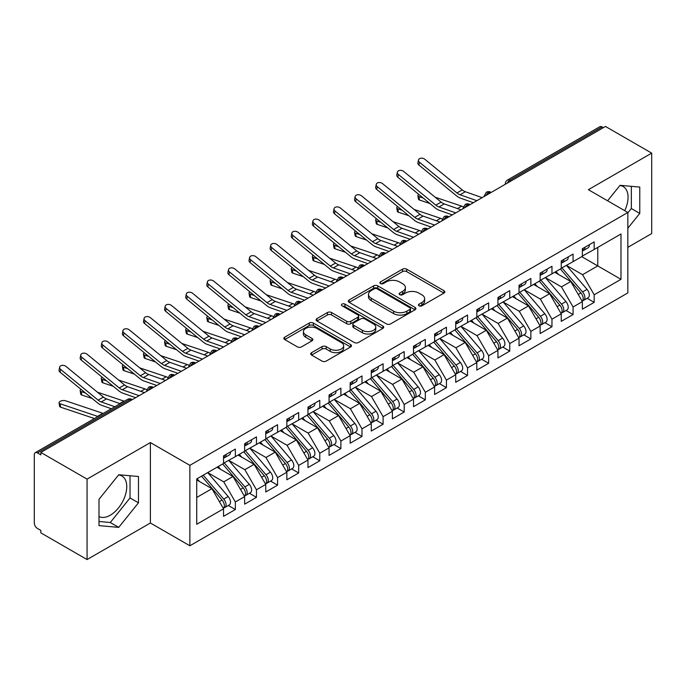 <?xml version="1.0" encoding="UTF-8"?>
<svg xmlns="http://www.w3.org/2000/svg" width="686" height="686" viewBox="0 0 686 686"><rect width="100%" height="100%" fill="white"/><g stroke="black" fill="none" stroke-linecap="round" stroke-linejoin="round"><path stroke-width="1.03" d="M419.043 305.802A2.049 1.183 0 0 0 421.95 305.802L443.962 293.094A2.933 1.689 0 0 0 444.82 291.902A2.933 1.689 0 0 0 443.962 290.701L406.669 269.169A2.933 1.689 0 0 0 402.528 269.169L380.507 281.886A2.049 1.183 0 0 0 379.907 282.718A2.049 1.183 0 0 0 380.507 283.558A2.049 1.183 0 0 0 383.414 283.558L386.261 281.912A9.372 5.411 0 0 1 399.518 281.912L402.631 283.704A9.372 5.411 0 0 1 405.375 287.537A9.372 5.411 0 0 1 402.631 291.361L399.775 293.008A2.049 1.183 0 0 0 399.175 293.84A2.049 1.183 0 0 0 399.775 294.68A2.049 1.183 0 0 0 402.682 294.68L405.529 293.033A9.372 5.411 0 0 1 418.786 293.033L421.899 294.834A9.372 5.411 0 0 1 424.643 298.659A9.372 5.411 0 0 1 421.899 302.483L419.043 304.13A2.049 1.183 0 0 0 418.443 304.97A2.049 1.183 0 0 0 419.043 305.802L419.043 304.13M98.998 516.541A23.281 13.446 120 0 0 110.292 515.195A23.281 13.446 120 0 0 125.495 494.675A23.281 13.446 120 0 0 121.928 476.015A23.281 13.446 120 0 0 118.549 474.969M619.861 185.546A23.281 13.446 -60 0 1 623.24 186.592A23.281 13.446 -60 0 1 624.714 210.671M311.573 352.664A2.933 1.689 0 0 0 310.715 353.865A2.933 1.689 0 0 0 311.573 355.056L322.034 361.102A2.933 1.689 0 0 0 326.176 361.102L350.623 346.987A2.933 1.689 0 0 0 351.481 345.787A2.933 1.689 0 0 0 350.623 344.595L313.33 323.063A2.933 1.689 0 0 0 309.189 323.063L284.741 337.178A2.933 1.689 0 0 0 283.884 338.37A2.933 1.689 0 0 0 284.741 339.57L297.381 346.867A2.933 1.689 0 0 0 301.523 346.867L311.984 340.822A2.933 1.689 0 0 0 312.842 339.63A2.933 1.689 0 0 0 311.984 338.43L305.716 334.811A7.838 4.528 0 0 1 303.418 331.612A7.838 4.528 0 0 1 308.263 327.436A7.838 4.528 0 0 1 316.803 328.414L341.354 342.588A7.838 4.528 0 0 1 343.652 345.787A7.838 4.528 0 0 1 338.807 349.971A7.838 4.528 0 0 1 330.266 348.985L326.176 346.627A2.933 1.689 0 0 0 322.034 346.627L311.573 352.664L311.573 355.056M627.844 247.337L651.7 233.566L651.7 153.132L605.472 126.447L40.843 452.434L40.843 454.869L37.464 452.923A4.476 2.581 -120 0 0 35.226 452.7A4.476 2.581 -120 0 0 34.3 454.749L34.3 522.998A4.476 2.581 -120 0 0 37.464 528.477L40.843 530.424L40.843 532.868L87.071 559.553L150.388 522.998L189.868 545.782L189.868 465.348L150.388 442.564L87.071 479.12L40.843 452.434M651.7 153.132L588.374 189.696L627.844 212.48L189.868 465.348M386.467 323.895A2.933 1.689 0 0 0 390.608 323.895L415.056 309.78A2.933 1.689 0 0 0 415.913 308.589A2.933 1.689 0 0 0 415.056 307.388L377.763 285.856A2.933 1.689 0 0 0 373.621 285.856L349.174 299.971A2.933 1.689 0 0 0 348.317 301.171A2.933 1.689 0 0 0 349.174 302.363L386.467 323.895M342.846 306.248A2.049 1.183 0 0 1 344.929 306.539L344.929 304.104L382.839 325.987A2.933 1.689 0 0 1 383.697 327.188A2.933 1.689 0 0 1 382.839 328.38L358.392 342.494A2.933 1.689 0 0 1 354.25 342.494L316.958 320.971L316.958 318.578A2.933 1.689 0 0 0 316.1 319.77A2.933 1.689 0 0 0 316.958 320.971M316.958 318.578L327.419 312.533A2.933 1.689 0 0 1 331.561 312.533L346.687 321.262A2.933 1.689 0 0 0 350.829 321.262L357.775 317.258A2.933 1.689 0 0 0 358.632 316.066A2.933 1.689 0 0 0 357.775 314.865L342.022 305.776A2.049 1.183 0 0 1 341.422 304.936A2.049 1.183 0 0 1 342.691 303.847A2.049 1.183 0 0 1 344.929 304.104M189.868 545.782L627.844 292.913L627.844 212.48M581.728 256.658L620.984 279.322L620.984 233.995L594.179 249.472L594.179 241.909L582.363 248.735L582.363 256.29L573.076 261.658L573.076 254.103L561.251 260.92L561.251 268.483L551.964 273.843L551.964 266.288L540.148 273.114L540.148 280.668L530.861 286.028L530.861 278.473L519.036 285.299L519.036 292.853L509.749 298.213L509.749 290.658L497.933 297.484L497.933 305.038L488.646 310.398L488.646 302.843L476.821 309.669L476.821 317.224L467.535 322.591L467.535 315.028L455.718 321.854L455.718 329.409L446.432 334.777L446.432 327.222L434.607 334.039L434.607 341.602L425.32 346.962L425.32 339.407L413.504 346.233L413.504 353.787L404.208 359.147L404.208 351.592L392.392 358.418L392.392 365.972L383.105 371.332L383.105 363.777L371.28 370.603L371.28 378.158L361.994 383.517L361.994 375.962L350.177 382.788L350.177 390.343L340.891 395.702L340.891 388.147L329.066 394.973L329.066 402.528L319.779 407.896L319.779 400.332L307.963 407.158L307.963 414.713L298.676 420.081L298.676 412.526L286.851 419.343L286.851 426.906L277.564 432.266L277.564 424.711L265.748 431.537L265.748 439.091L256.461 444.451L256.461 436.896L244.636 443.722L244.636 451.277L235.349 456.636L235.349 449.081L223.533 455.907L223.533 463.462L196.728 478.939L196.728 524.275L223.533 508.798L211.923 488.689L196.728 479.917M620.984 279.322L594.179 294.8L582.568 274.692L566.533 265.431M587.165 298.307L594.179 302.355L594.179 294.8M594.179 302.355L582.363 309.18L582.363 301.626L573.076 306.994L561.465 286.885L545.421 277.616L565.916 301.557L561.482 304.112A5.968 3.447 60 0 1 563.789 309.789A5.968 3.447 60 0 1 562.546 312.516A5.968 3.447 60 0 1 561.585 312.799M566.061 310.492L573.076 314.548L573.076 306.994M573.076 314.548L561.251 321.365L561.251 313.811L551.964 319.179L540.354 299.07L524.318 289.809M544.95 322.677L551.964 326.733L551.964 319.179M551.964 326.733L540.148 333.559L540.148 326.004L530.861 331.364L519.251 311.255L503.207 301.994M523.847 334.871L530.861 338.918L530.861 331.364M530.861 338.918L519.036 345.744L519.036 338.189L509.749 343.549L498.139 323.44L482.104 314.179L502.589 338.112L498.156 340.676A5.968 3.447 60 0 1 500.463 346.344A5.968 3.447 60 0 1 499.228 349.08A5.968 3.447 60 0 1 498.259 349.354M502.735 347.056L509.749 351.103L509.749 343.549M509.749 351.103L497.933 357.929L497.933 350.375L488.646 355.734L477.036 335.625L460.992 326.365M481.623 359.241L488.646 363.288L488.646 355.734M488.646 363.288L476.821 370.114L476.821 362.56L467.535 367.919L455.924 347.811L439.88 338.55M460.52 371.426L467.535 375.474L467.535 367.919M467.535 375.474L455.718 382.299L455.718 374.745L446.432 380.104L434.821 360.004L418.777 350.735M439.409 383.611L446.432 387.667L446.432 380.104M446.432 387.667L434.607 394.484L434.607 386.93L425.32 392.298L413.709 372.189L397.666 362.928M418.306 395.796L425.32 399.852L425.32 392.298M425.32 399.852L413.504 406.678L413.504 399.115L404.208 404.483L392.606 384.374L376.563 375.113M397.194 407.99L404.208 412.037L404.208 404.483M404.208 412.037L392.392 418.863L392.392 411.308L383.105 416.668L371.495 396.559L355.451 387.298M376.091 420.175L383.105 424.222L383.105 416.668M383.105 424.222L371.28 431.048L371.28 423.494L361.994 428.853L350.392 408.745L334.348 399.484M354.979 432.36L361.994 436.407L361.994 428.853M361.994 436.407L350.177 443.233L350.177 435.679L340.891 441.038L329.28 420.93L313.236 411.669M333.876 444.545L340.891 448.593L340.891 441.038M340.891 448.593L329.066 455.418L329.066 447.864L319.779 453.223L308.168 433.115L292.133 423.854M312.765 456.73L319.779 460.786L319.779 453.223M319.779 460.786L307.963 467.603L307.963 460.049L298.676 465.417L287.065 445.308L271.021 436.047L291.516 459.98L287.082 462.536A5.968 3.447 60 0 1 289.389 468.212A5.968 3.447 60 0 1 288.146 470.948A5.968 3.447 60 0 1 287.185 471.222M291.661 468.915L298.676 472.971L298.676 465.417M298.676 472.971L286.851 479.797L286.851 472.234L277.564 477.602L265.954 457.493L249.918 448.232M270.55 481.1L277.564 485.156L277.564 477.602M277.564 485.156L265.748 491.982L265.748 484.427L256.461 489.787L244.851 469.678L228.807 460.417M249.447 493.294L256.461 497.341L256.461 489.787M256.461 497.341L244.636 504.167L244.636 496.613L235.349 501.972L223.739 481.864L207.695 472.603L228.189 496.535L223.756 499.099A5.968 3.447 60 0 1 226.063 504.767A5.968 3.447 60 0 1 224.828 507.503A5.968 3.447 60 0 1 223.859 507.777M228.335 505.479L235.349 509.527L235.349 501.972M235.349 509.527L223.533 516.352L223.533 508.798M223.533 463.222L235.349 456.636M196.728 497.461L211.923 488.689M244.636 451.036L256.461 444.451M223.739 481.864L233.026 476.504L216.99 467.243M244.636 496.613L233.026 476.504M265.748 438.843L277.564 432.266M244.851 469.678L254.137 464.319L238.093 455.058M265.748 484.427L254.137 464.319M286.851 426.658L298.676 420.081M265.954 457.493L275.24 452.125L259.205 442.864M286.851 472.234L275.24 452.125M307.963 414.473L319.779 407.896M287.065 445.308L296.352 439.94L280.308 430.679M307.963 460.049L296.352 439.94M329.066 402.288L340.891 395.702M308.168 433.115L317.464 427.755L301.42 418.494M329.066 447.864L317.464 427.755M350.177 390.102L361.994 383.517M329.28 420.93L338.567 415.57L322.523 406.309M350.177 435.679L338.567 415.57M371.28 377.917L383.105 371.332M350.392 408.745L359.678 403.385L343.635 394.124M371.28 423.494L359.678 403.385M392.392 365.724L404.208 359.147M371.495 396.559L380.781 391.2L364.738 381.939M392.392 411.308L380.781 391.2M413.504 353.539L425.32 346.962M392.606 384.374L401.893 379.015L385.849 369.745M413.504 399.115L401.893 379.015M434.607 341.354L446.432 334.777M413.709 372.189L422.996 366.821L406.952 357.56M434.607 386.93L422.996 366.821M455.718 329.169L467.535 322.591M434.821 360.004L444.108 354.636L428.064 345.375M455.718 374.745L444.108 354.636M476.821 316.983L488.646 310.398M455.924 347.811L465.211 342.451L449.167 333.19M476.821 362.56L465.211 342.451M497.933 304.798L509.749 298.213M477.036 335.625L486.323 330.266L470.279 321.005M497.933 350.375L486.323 330.266M519.036 292.613L530.861 286.028M498.139 323.44L507.426 318.081L491.39 308.82M519.036 338.189L507.426 318.081M540.148 280.42L551.964 273.843M519.251 311.255L528.537 305.896L512.493 296.626M540.148 326.004L528.537 305.896M561.251 268.235L573.076 261.658M540.354 299.07L549.64 293.702L533.605 284.441M561.251 313.811L549.64 293.702M603.363 127.665L602.094 126.936L509.801 180.221L511.07 180.95M507.271 183.145A4.476 2.581 120 0 1 509.801 180.221A4.476 2.581 60 0 0 507.563 179.998L599.856 126.713A4.476 2.581 60 0 1 602.094 126.936M582.363 256.05L594.179 249.472M582.568 274.692L597.772 265.919L597.772 247.397L620.984 233.995M561.465 286.885L570.752 281.517L554.708 272.256M582.363 301.626L570.752 281.517M87.071 479.12L87.071 559.553M627.844 228.232L639.772 213.397L639.772 187.081L620.041 185.314L607.599 200.792M150.388 522.998L150.388 442.564M138.469 502.821L138.469 476.504L118.729 474.746L98.998 499.297L98.998 525.613L118.729 527.371L138.469 502.821L130.023 497.95L130.023 475.75M489.855 193.195L488.586 192.466A4.476 2.581 -120 0 0 486.348 192.243A4.476 2.581 -120 0 0 486.297 192.277L484.213 196.059A4.476 2.581 0 0 0 484.265 196.428M468.752 205.388L467.483 204.651A4.476 2.581 -120 0 0 465.245 204.428A4.476 2.581 -120 0 0 465.194 204.462L463.11 208.244A4.476 2.581 0 0 0 463.153 208.613M447.641 217.573L446.372 216.836A4.476 2.581 -120 0 0 444.134 216.622A4.476 2.581 -120 0 0 444.082 216.647L441.998 220.438A4.476 2.581 0 0 0 442.05 220.798M426.538 229.759L425.269 229.03A4.476 2.581 -120 0 0 423.03 228.807A4.476 2.581 -120 0 0 422.979 228.832L420.895 232.623A4.476 2.581 0 0 0 420.938 232.991M405.426 241.944L404.157 241.215A4.476 2.581 -120 0 0 401.919 240.992A4.476 2.581 -120 0 0 401.867 241.026L399.784 244.808A4.476 2.581 0 0 0 399.835 245.176M384.314 254.129L383.054 253.4A4.476 2.581 -120 0 0 380.816 253.177A4.476 2.581 -120 0 0 380.764 253.211L378.681 256.993A4.476 2.581 0 0 0 378.723 257.361M363.211 266.314L361.942 265.585A4.476 2.581 -120 0 0 359.704 265.362A4.476 2.581 -120 0 0 359.653 265.396L357.569 269.178A4.476 2.581 0 0 0 357.612 269.547M342.1 278.499L340.839 277.77A4.476 2.581 -120 0 0 338.601 277.547A4.476 2.581 -120 0 0 338.55 277.581L336.466 281.363A4.476 2.581 0 0 0 336.509 281.732M320.997 290.692L319.727 289.955A4.476 2.581 -120 0 0 317.489 289.732A4.476 2.581 -120 0 0 317.438 289.766L315.354 293.548A4.476 2.581 0 0 0 315.397 293.917M299.885 302.878L298.624 302.149A4.476 2.581 -120 0 0 296.386 301.926A4.476 2.581 -120 0 0 296.326 301.951L294.251 305.742A4.476 2.581 0 0 0 294.294 306.102M278.782 315.063L277.513 314.334A4.476 2.581 -120 0 0 275.275 314.111A4.476 2.581 -120 0 0 275.223 314.137L273.139 317.927A4.476 2.581 0 0 0 273.182 318.295M257.67 327.248L256.41 326.519A4.476 2.581 -120 0 0 254.163 326.296A4.476 2.581 -120 0 0 254.112 326.33L252.028 330.112A4.476 2.581 0 0 0 252.079 330.481M236.567 339.433L235.298 338.704A4.476 2.581 -120 0 0 233.06 338.481A4.476 2.581 -120 0 0 233.008 338.515L230.925 342.297A4.476 2.581 0 0 0 230.968 342.666M215.455 351.618L214.186 350.889A4.476 2.581 -120 0 0 211.948 350.666A4.476 2.581 -120 0 0 211.897 350.7L209.813 354.482A4.476 2.581 0 0 0 209.865 354.851M194.352 363.812L193.083 363.074A4.476 2.581 -120 0 0 190.845 362.851A4.476 2.581 -120 0 0 190.794 362.885L188.71 366.667A4.476 2.581 0 0 0 188.753 367.036M173.241 375.997L171.972 375.259A4.476 2.581 -120 0 0 169.734 375.045A4.476 2.581 -120 0 0 169.682 375.07L167.598 378.861A4.476 2.581 0 0 0 167.65 379.221M152.138 388.182L150.869 387.453A4.476 2.581 -120 0 0 148.63 387.23A4.476 2.581 -120 0 0 148.579 387.256L146.495 391.046A4.476 2.581 0 0 0 146.538 391.414M627.844 212.849L631.334 208.518L631.334 186.326M631.334 208.518L639.772 213.397M98.998 521.489L110.292 522.5L130.023 497.95M110.292 522.5L118.729 527.371M419.866 306.093L421.899 304.927A9.372 5.411 0 0 0 424.643 301.094L424.643 298.659M405.375 287.537L405.375 289.972A9.372 5.411 0 0 1 402.631 293.797L400.598 294.971M443.919 293.119L406.669 271.613A2.933 1.689 0 0 0 402.528 271.613L381.33 283.85M415.021 309.806L377.763 288.3A2.933 1.689 0 0 0 373.621 288.3L349.208 302.389M409.876 309.42A2.049 1.183 0 0 0 410.477 308.589A2.049 1.183 0 0 0 409.876 307.748L377.146 288.849A2.049 1.183 0 0 0 374.247 288.849L371.237 290.581A9.372 5.411 0 0 0 368.493 294.414A9.372 5.411 0 0 0 371.237 298.239L393.618 311.161A9.372 5.411 0 0 0 406.875 311.161L409.876 309.42L409.876 311.864A2.049 1.183 0 0 0 410.477 311.024L410.477 308.589M368.493 294.414L368.493 296.849A9.372 5.411 0 0 0 371.237 300.674L371.237 298.239M409.876 311.864L406.875 313.596A9.372 5.411 0 0 1 393.618 313.596L371.237 300.674M316.992 320.988L327.419 314.968L327.419 312.533M358.632 316.066L358.632 318.501A2.933 1.689 0 0 1 357.775 319.693L350.829 323.706A2.933 1.689 0 0 1 346.687 323.706L331.561 314.968A2.933 1.689 0 0 0 327.419 314.968M344.929 306.539L382.805 328.405M362.38 330.326A7.838 4.528 0 0 0 370.92 331.304A7.838 4.528 0 0 0 375.765 327.128A7.838 4.528 0 0 0 373.467 323.929L364.815 318.93A2.933 1.689 0 0 0 360.673 318.93L353.727 322.943A2.933 1.689 0 0 0 352.87 324.135A2.933 1.689 0 0 0 353.727 325.335L362.38 330.326L362.38 332.761A7.838 4.528 0 0 0 370.92 333.748A7.838 4.528 0 0 0 375.765 329.563L375.765 327.128M352.87 324.135L352.87 326.57A2.933 1.689 0 0 0 353.727 327.771L353.727 325.335M362.38 332.761L353.727 327.771M343.652 345.787L343.652 348.222A7.838 4.528 0 0 1 338.807 352.407A7.838 4.528 0 0 1 330.266 351.421L326.176 349.063A2.933 1.689 0 0 0 322.034 349.063L311.607 355.082M303.418 331.612L303.418 334.048A7.838 4.528 0 0 0 305.716 337.246L305.716 334.811M311.941 340.848L305.716 337.246M350.589 347.005L313.33 325.498A2.933 1.689 0 0 0 309.189 325.498L284.776 339.587M562.074 268.012L582.586 291.927A5.968 3.447 60 0 1 584.892 297.604A5.968 3.447 60 0 1 583.657 300.331L588.091 297.775A5.968 3.447 -120 0 0 589.325 295.04A5.968 3.447 -120 0 0 587.019 289.363L566.507 265.448M583.657 300.331A5.968 3.447 60 0 1 582.688 300.614M560.385 268.981L580.905 292.905A5.968 3.447 60 0 1 583.203 298.573A5.968 3.447 60 0 1 582.122 301.214M429.916 203.528L419.498 200.029A3.73 1.664 170.7 0 1 418.451 199.112L417.885 195.681A3.73 1.664 -9.3 0 0 418.932 196.599L423.219 198.04M418.734 194.37A3.73 1.664 -9.3 0 0 417.885 195.681M558.378 274.374L555.952 271.545M435.19 197.242L461.678 206.134A14.929 8.618 60 0 1 463.333 206.846M582.363 251.059A5.968 3.447 -120 0 0 583.203 248.624A5.968 3.447 -120 0 0 583.194 248.255M582.688 250.656A5.968 3.447 -120 0 0 583.657 250.381A5.968 3.447 -120 0 0 584.892 247.646A5.968 3.447 -120 0 0 584.884 247.286M589.317 244.722A5.968 3.447 60 0 1 589.325 245.091A5.968 3.447 60 0 1 588.091 247.818L583.657 250.381M482.147 197.645L465.34 191.728A11.045 6.38 60 0 1 462.244 189.919L424.771 159.229A3.73 2.547 11.4 0 0 420.972 158.183A3.73 2.547 11.4 0 0 418.477 160.018A3.73 2.547 11.4 0 0 419.498 162.273L418.932 165.052A3.73 2.547 -168.6 0 1 417.911 162.788L418.477 160.018M476.873 200.698L460.057 194.781A11.045 6.38 60 0 1 456.962 192.963L419.498 162.273M418.932 165.052L456.404 195.742A14.929 8.618 -120 0 0 460.589 198.194L473.4 202.704M562.546 312.516L566.979 309.961A5.968 3.447 -120 0 0 568.222 307.225A5.968 3.447 -120 0 0 565.916 301.557M539.273 281.166L559.793 305.09A5.968 3.447 60 0 1 562.1 310.758A5.968 3.447 60 0 1 561.011 313.399M408.805 215.713L398.386 212.214A3.73 1.664 170.7 0 1 397.34 211.297L396.782 207.867A3.73 1.664 -9.3 0 0 397.82 208.784L402.107 210.225M397.631 206.555A3.73 1.664 -9.3 0 0 396.782 207.867M537.275 286.568L534.84 283.73M540.962 280.197L561.482 304.112M414.087 209.427L440.575 218.32A14.929 8.618 60 0 1 442.23 219.031M519.859 292.382L540.371 316.297A5.968 3.447 60 0 1 542.677 321.974A5.968 3.447 60 0 1 541.443 324.71L545.876 322.146A5.968 3.447 -120 0 0 547.111 319.41A5.968 3.447 -120 0 0 544.804 313.742L524.284 289.818M541.443 324.71A5.968 3.447 60 0 1 540.474 324.984M518.17 293.359L538.682 317.275A5.968 3.447 60 0 1 540.988 322.952A5.968 3.447 60 0 1 539.908 325.584M387.701 227.898L377.274 224.399A3.73 1.664 170.7 0 1 376.237 223.482L375.671 220.052A3.73 1.664 -9.3 0 0 376.717 220.969L381.004 222.41M376.52 218.74A3.73 1.664 -9.3 0 0 375.671 220.052M516.164 298.753L513.737 295.915M392.975 221.612L419.463 230.505A14.929 8.618 60 0 1 421.118 231.216M498.748 304.567L519.268 328.483A5.968 3.447 60 0 1 521.574 334.159A5.968 3.447 60 0 1 520.331 336.895L524.764 334.331A5.968 3.447 -120 0 0 526.008 331.604A5.968 3.447 -120 0 0 523.701 325.927L503.181 302.012M520.331 336.895A5.968 3.447 60 0 1 519.371 337.169M497.058 305.544L517.578 329.46A5.968 3.447 60 0 1 519.885 335.137A5.968 3.447 60 0 1 518.796 337.769M366.59 240.083L356.171 236.584A3.73 1.664 170.7 0 1 355.125 235.667L354.568 232.237A3.73 1.664 -9.3 0 0 355.605 233.163L359.893 234.595M355.417 230.925A3.73 1.664 -9.3 0 0 354.568 232.237M495.06 310.938L492.625 308.1M371.872 233.797L398.36 242.69A14.929 8.618 60 0 1 400.015 243.401M499.228 349.08L503.661 346.524A5.968 3.447 -120 0 0 504.896 343.789A5.968 3.447 -120 0 0 502.589 338.112M475.955 317.729L496.467 341.645A5.968 3.447 60 0 1 498.773 347.322A5.968 3.447 60 0 1 497.693 349.954M345.487 252.268L335.06 248.769A3.73 1.664 170.7 0 1 334.022 247.852L333.456 244.43A3.73 1.664 -9.3 0 0 334.502 245.348L338.79 246.789M334.305 243.11A3.73 1.664 -9.3 0 0 333.456 244.43M473.949 323.123L471.522 320.285M477.636 316.752L498.156 340.676M350.76 245.991L377.249 254.875A14.929 8.618 60 0 1 378.904 255.586M561.251 263.244A5.968 3.447 -120 0 0 562.1 260.809A5.968 3.447 -120 0 0 562.083 260.44M561.585 262.841A5.968 3.447 -120 0 0 562.546 262.567A5.968 3.447 -120 0 0 563.789 259.831A5.968 3.447 -120 0 0 563.772 259.471M568.205 256.907A5.968 3.447 60 0 1 568.222 257.276A5.968 3.447 60 0 1 566.979 260.003L562.546 262.567M461.043 209.83L444.228 203.922A11.045 6.38 60 0 1 441.132 202.104L403.66 171.414A3.73 2.547 11.4 0 0 399.869 170.368A3.73 2.547 11.4 0 0 397.365 172.203A3.73 2.547 11.4 0 0 398.386 174.467L397.82 177.237A3.73 2.547 -168.6 0 1 396.808 174.973L397.365 172.203M455.761 212.883L438.954 206.966A11.045 6.38 60 0 1 435.859 205.157L398.386 174.467M397.82 177.237L435.293 207.927A14.929 8.618 -120 0 0 439.477 210.379L452.288 214.889M540.148 275.429A5.968 3.447 -120 0 0 540.988 272.994A5.968 3.447 -120 0 0 540.98 272.634M540.474 275.026A5.968 3.447 -120 0 0 541.443 274.752A5.968 3.447 -120 0 0 542.677 272.016A5.968 3.447 -120 0 0 542.669 271.656M547.102 269.092A5.968 3.447 60 0 1 547.111 269.461A5.968 3.447 60 0 1 545.876 272.196L541.443 274.752M439.932 222.024L423.125 216.107A11.045 6.38 60 0 1 420.029 214.289L382.556 183.608A3.73 2.547 11.4 0 0 378.758 182.553A3.73 2.547 11.4 0 0 376.262 184.388A3.73 2.547 11.4 0 0 377.274 186.652L376.717 189.43A3.73 2.547 -168.6 0 1 375.696 187.167L376.262 184.388M434.658 225.068L417.843 219.151A11.045 6.38 60 0 1 414.747 217.342L377.274 186.652M376.717 189.43L414.19 220.12A14.929 8.618 -120 0 0 418.374 222.564L431.185 227.075M519.036 287.614A5.968 3.447 -120 0 0 519.885 285.179A5.968 3.447 -120 0 0 519.868 284.819M519.371 287.211A5.968 3.447 -120 0 0 520.331 286.937A5.968 3.447 -120 0 0 521.574 284.201A5.968 3.447 -120 0 0 521.557 283.841M525.99 281.286A5.968 3.447 60 0 1 526.008 281.646A5.968 3.447 60 0 1 524.764 284.381L520.331 286.937M418.829 234.209L402.013 228.292A11.045 6.38 60 0 1 398.918 226.483L361.445 195.793A3.73 2.547 11.4 0 0 357.655 194.747A3.73 2.547 11.4 0 0 355.151 196.573A3.73 2.547 11.4 0 0 356.171 198.837L355.605 201.615A3.73 2.547 -168.6 0 1 354.593 199.352L355.151 196.573M413.547 237.253L396.74 231.336A11.045 6.38 60 0 1 393.644 229.527L356.171 198.837M355.605 201.615L393.078 232.305A14.929 8.618 -120 0 0 397.263 234.749L410.074 239.26M497.933 299.808A5.968 3.447 -120 0 0 498.773 297.364A5.968 3.447 -120 0 0 498.765 297.004M498.259 299.405A5.968 3.447 -120 0 0 499.228 299.122A5.968 3.447 -120 0 0 500.463 296.395A5.968 3.447 -120 0 0 500.454 296.026M504.887 293.471A5.968 3.447 60 0 1 504.896 293.831A5.968 3.447 60 0 1 503.661 296.566L499.228 299.122M397.717 246.394L380.91 240.477A11.045 6.38 60 0 1 377.815 238.668L340.342 207.978A3.73 2.547 11.4 0 0 336.543 206.932A3.73 2.547 11.4 0 0 334.048 208.758A3.73 2.547 11.4 0 0 335.06 211.022L334.502 213.8A3.73 2.547 -168.6 0 1 333.482 211.537L334.048 208.758M392.443 249.438L375.628 243.521A11.045 6.38 60 0 1 372.532 241.712L335.06 211.022M334.502 213.8L371.975 244.49A14.929 8.618 -120 0 0 376.16 246.934L388.971 251.445M456.533 328.937L477.053 352.861A5.968 3.447 60 0 1 479.36 358.529A5.968 3.447 60 0 1 478.116 361.265L482.55 358.709A5.968 3.447 -120 0 0 483.784 355.974A5.968 3.447 -120 0 0 481.486 350.297L460.966 326.382M478.116 361.265A5.968 3.447 60 0 1 477.156 361.539M454.844 329.915L475.364 353.83A5.968 3.447 60 0 1 477.67 359.507A5.968 3.447 60 0 1 476.581 362.139M324.375 264.453L313.956 260.954A3.73 1.664 170.7 0 1 312.91 260.037L312.353 256.615A3.73 1.664 -9.3 0 0 313.391 257.533L317.678 258.974M313.193 255.303A3.73 1.664 -9.3 0 0 312.353 256.615M452.846 335.308L450.41 332.478M329.657 258.176L356.137 267.06A14.929 8.618 60 0 1 357.792 267.772M476.821 311.993A5.968 3.447 -120 0 0 477.67 309.558A5.968 3.447 -120 0 0 477.653 309.189M477.156 311.59A5.968 3.447 -120 0 0 478.116 311.315A5.968 3.447 -120 0 0 479.36 308.58A5.968 3.447 -120 0 0 479.343 308.211M483.776 305.656A5.968 3.447 60 0 1 483.784 306.016A5.968 3.447 60 0 1 482.55 308.751L478.116 311.315M376.614 258.579L359.798 252.662A11.045 6.38 60 0 1 356.703 250.853L319.23 220.163A3.73 2.547 11.4 0 0 315.44 219.117A3.73 2.547 11.4 0 0 312.936 220.943A3.73 2.547 11.4 0 0 313.956 223.207L313.391 225.986A3.73 2.547 -168.6 0 1 312.379 223.722L312.936 220.943M371.332 261.623L354.525 255.715A11.045 6.38 60 0 1 351.429 253.897L313.956 223.207M313.391 225.986L350.863 256.675A14.929 8.618 -120 0 0 355.048 259.128L367.859 263.63M435.421 341.131L455.941 365.046A5.968 3.447 60 0 1 458.248 370.723A5.968 3.447 60 0 1 457.013 373.45L461.446 370.894A5.968 3.447 -120 0 0 462.681 368.159A5.968 3.447 -120 0 0 460.375 362.482L439.855 338.567M457.013 373.45A5.968 3.447 60 0 1 456.044 373.733M433.732 342.1L454.252 366.024A5.968 3.447 60 0 1 456.559 371.692A5.968 3.447 60 0 1 455.478 374.333M303.272 276.647L292.845 273.148A3.73 1.664 170.7 0 1 291.807 272.222L291.241 268.801A3.73 1.664 -9.3 0 0 292.287 269.718L296.575 271.159M292.09 267.489A3.73 1.664 -9.3 0 0 291.241 268.801M431.734 347.493L429.307 344.664M308.546 270.361L335.034 279.253A14.929 8.618 60 0 1 336.689 279.965M414.318 353.316L434.838 377.231A5.968 3.447 60 0 1 437.136 382.908A5.968 3.447 60 0 1 435.902 385.635L440.335 383.08A5.968 3.447 -120 0 0 441.57 380.344A5.968 3.447 -120 0 0 439.272 374.676L418.752 350.752M435.902 385.635A5.968 3.447 60 0 1 434.941 385.918M412.629 354.285L433.149 378.209A5.968 3.447 60 0 1 435.456 383.877A5.968 3.447 60 0 1 434.367 386.518M282.16 288.832L271.742 285.333A3.73 1.664 170.7 0 1 270.696 284.416L270.138 280.986A3.73 1.664 -9.3 0 0 271.176 281.903L275.463 283.344M270.979 279.674A3.73 1.664 -9.3 0 0 270.138 280.986M410.631 359.687L408.196 356.849M287.443 282.546L313.922 291.439A14.929 8.618 60 0 1 315.577 292.15M393.207 365.501L413.727 389.416A5.968 3.447 60 0 1 416.033 395.093A5.968 3.447 60 0 1 414.798 397.829L419.232 395.265A5.968 3.447 -120 0 0 420.467 392.529A5.968 3.447 -120 0 0 418.16 386.861L397.64 362.937M414.798 397.829A5.968 3.447 60 0 1 413.83 398.103M391.517 366.478L412.037 390.394A5.968 3.447 60 0 1 414.344 396.071A5.968 3.447 60 0 1 413.264 398.703M261.057 301.017L250.63 297.518A3.73 1.664 170.7 0 1 249.593 296.601L249.027 293.171A3.73 1.664 -9.3 0 0 250.073 294.088L254.36 295.529M249.875 291.859A3.73 1.664 -9.3 0 0 249.027 293.171M389.519 371.872L387.084 369.034M266.331 294.731L292.819 303.624A14.929 8.618 60 0 1 294.474 304.335M455.718 324.178A5.968 3.447 -120 0 0 456.559 321.743A5.968 3.447 -120 0 0 456.55 321.374M456.044 323.775A5.968 3.447 -120 0 0 457.013 323.5A5.968 3.447 -120 0 0 458.248 320.765A5.968 3.447 -120 0 0 458.239 320.396M462.673 317.841A5.968 3.447 60 0 1 462.681 318.21A5.968 3.447 60 0 1 461.446 320.937L457.013 323.5M355.502 270.764L338.695 264.847A11.045 6.38 60 0 1 335.591 263.038L298.127 232.348A3.73 2.547 11.4 0 0 294.328 231.302A3.73 2.547 11.4 0 0 291.833 233.129A3.73 2.547 11.4 0 0 292.845 235.392L292.287 238.171A3.73 2.547 -168.6 0 1 291.267 235.907L291.833 233.129M350.229 273.817L333.413 267.9A11.045 6.38 60 0 1 330.318 266.082L292.845 235.392M292.287 238.171L329.76 268.861A14.929 8.618 -120 0 0 333.945 271.313L346.756 275.815M434.607 336.363A5.968 3.447 -120 0 0 435.456 333.928A5.968 3.447 -120 0 0 435.439 333.559M434.941 335.96A5.968 3.447 -120 0 0 435.902 335.686A5.968 3.447 -120 0 0 437.136 332.95A5.968 3.447 -120 0 0 437.128 332.59M441.561 330.026A5.968 3.447 60 0 1 441.57 330.395A5.968 3.447 60 0 1 440.335 333.122L435.902 335.686M334.391 282.949L317.584 277.041A11.045 6.38 60 0 1 314.488 275.223L277.015 244.533A3.73 2.547 11.4 0 0 273.225 243.487A3.73 2.547 11.4 0 0 270.721 245.322A3.73 2.547 11.4 0 0 271.742 247.586L271.176 250.356A3.73 2.547 -168.6 0 1 270.155 248.092L270.721 245.322M329.117 286.002L312.31 280.085A11.045 6.38 60 0 1 309.215 278.276L271.742 247.586M271.176 250.356L308.649 281.046A14.929 8.618 -120 0 0 312.833 283.498L325.644 288.009M413.504 348.548A5.968 3.447 -120 0 0 414.344 346.113A5.968 3.447 -120 0 0 414.335 345.744M413.83 348.145A5.968 3.447 -120 0 0 414.798 347.871A5.968 3.447 -120 0 0 416.033 345.135A5.968 3.447 -120 0 0 416.025 344.775M420.458 342.211A5.968 3.447 60 0 1 420.467 342.58A5.968 3.447 60 0 1 419.232 345.315L414.798 347.871M313.288 295.143L296.481 289.226A11.045 6.38 60 0 1 293.376 287.408L255.912 256.718A3.73 2.547 11.4 0 0 252.114 255.672A3.73 2.547 11.4 0 0 249.61 257.507A3.73 2.547 11.4 0 0 250.63 259.771L250.073 262.549A3.73 2.547 -168.6 0 1 249.052 260.286L249.61 257.507M308.014 298.187L291.198 292.27A11.045 6.38 60 0 1 288.103 290.461L250.63 259.771M250.073 262.549L287.537 293.239A14.929 8.618 -120 0 0 291.721 295.683L304.533 300.194M372.104 377.686L392.624 401.602A5.968 3.447 60 0 1 394.922 407.278A5.968 3.447 60 0 1 393.687 410.014L398.12 407.45A5.968 3.447 -120 0 0 399.355 404.723A5.968 3.447 -120 0 0 397.057 399.046L376.537 375.131M393.687 410.014A5.968 3.447 60 0 1 392.726 410.288M370.414 378.663L390.934 402.579A5.968 3.447 60 0 1 393.232 408.256A5.968 3.447 60 0 1 392.152 410.888M239.946 313.202L229.527 309.703A3.73 1.664 170.7 0 1 228.481 308.786L227.915 305.356A3.73 1.664 -9.3 0 0 228.961 306.282L233.249 307.714M228.764 304.044A3.73 1.664 -9.3 0 0 227.915 305.356M368.416 384.057L365.981 381.219M245.228 306.916L271.707 315.809A14.929 8.618 60 0 1 273.362 316.52M392.392 360.733A5.968 3.447 -120 0 0 393.232 358.298A5.968 3.447 -120 0 0 393.224 357.938M392.726 360.33A5.968 3.447 -120 0 0 393.687 360.056A5.968 3.447 -120 0 0 394.922 357.32A5.968 3.447 -120 0 0 394.913 356.96M399.346 354.396A5.968 3.447 60 0 1 399.355 354.765A5.968 3.447 60 0 1 398.12 357.5L393.687 360.056M292.176 307.328L275.369 301.411A11.045 6.38 60 0 1 272.273 299.602L234.801 268.912A3.73 2.547 11.4 0 0 231.01 267.866A3.73 2.547 11.4 0 0 228.507 269.692A3.73 2.547 11.4 0 0 229.527 271.956L228.961 274.734A3.73 2.547 -168.6 0 1 227.941 272.471L228.507 269.692M286.902 310.372L270.095 304.455A11.045 6.38 60 0 1 266.991 302.646L229.527 271.956M228.961 274.734L266.434 305.424A14.929 8.618 -120 0 0 270.618 307.868L283.429 312.379M350.992 389.871L371.512 413.787A5.968 3.447 60 0 1 373.819 419.463A5.968 3.447 60 0 1 372.584 422.199L377.017 419.635A5.968 3.447 -120 0 0 378.252 416.908A5.968 3.447 -120 0 0 375.945 411.231L355.425 387.316M372.584 422.199A5.968 3.447 60 0 1 371.615 422.473M349.303 390.849L369.823 414.764A5.968 3.447 60 0 1 372.129 420.441A5.968 3.447 60 0 1 371.04 423.073M218.843 325.387L208.415 321.888A3.73 1.664 170.7 0 1 207.369 320.971L206.812 317.549A3.73 1.664 -9.3 0 0 207.858 318.467L212.146 319.908M207.661 316.229A3.73 1.664 -9.3 0 0 206.812 317.549M347.305 396.242L344.869 393.404M224.116 319.101L250.604 327.994A14.929 8.618 60 0 1 252.259 328.705M371.28 372.927A5.968 3.447 -120 0 0 372.129 370.483A5.968 3.447 -120 0 0 372.121 370.123M371.615 372.524A5.968 3.447 -120 0 0 372.584 372.241A5.968 3.447 -120 0 0 373.819 369.514A5.968 3.447 -120 0 0 373.81 369.145M378.235 366.59A5.968 3.447 60 0 1 378.252 366.95A5.968 3.447 60 0 1 377.017 369.685L372.584 372.241M271.073 319.513L254.257 313.596A11.045 6.38 60 0 1 251.162 311.787L213.698 281.097A3.73 2.547 11.4 0 0 209.899 280.051A3.73 2.547 11.4 0 0 207.395 281.877A3.73 2.547 11.4 0 0 208.415 284.141L207.858 286.92A3.73 2.547 -168.6 0 1 206.838 284.656L207.395 281.877M265.791 322.557L248.984 316.64A11.045 6.38 60 0 1 245.888 314.831L208.415 284.141M207.858 286.92L245.322 317.609A14.929 8.618 -120 0 0 249.507 320.053L262.318 324.564M329.889 402.056L350.409 425.98A5.968 3.447 60 0 1 352.707 431.648A5.968 3.447 60 0 1 351.472 434.384L355.905 431.828A5.968 3.447 -120 0 0 357.14 429.093A5.968 3.447 -120 0 0 354.834 423.416L334.322 399.501M351.472 434.384A5.968 3.447 60 0 1 350.503 434.658M328.2 403.034L348.72 426.949A5.968 3.447 60 0 1 351.018 432.626A5.968 3.447 60 0 1 349.937 435.258M197.731 337.572L187.312 334.073A3.73 1.664 170.7 0 1 186.266 333.156L185.7 329.734A3.73 1.664 -9.3 0 0 186.746 330.652L191.034 332.093M186.549 328.423A3.73 1.664 -9.3 0 0 185.7 329.734M326.202 408.427L323.766 405.589M203.005 331.295L229.493 340.179A14.929 8.618 60 0 1 231.148 340.891M350.177 385.112A5.968 3.447 -120 0 0 351.018 382.668A5.968 3.447 -120 0 0 351.009 382.308M350.503 384.709A5.968 3.447 -120 0 0 351.472 384.426A5.968 3.447 -120 0 0 352.707 381.699A5.968 3.447 -120 0 0 352.698 381.33M357.132 378.775A5.968 3.447 60 0 1 357.14 379.135A5.968 3.447 60 0 1 355.905 381.87L351.472 384.426M249.961 331.698L233.154 325.781A11.045 6.38 60 0 1 230.059 323.972L192.586 293.282A3.73 2.547 11.4 0 0 188.787 292.236A3.73 2.547 11.4 0 0 186.292 294.062A3.73 2.547 11.4 0 0 187.312 296.326L186.746 299.105A3.73 2.547 -168.6 0 1 185.726 296.841L186.292 294.062M244.688 334.742L227.881 328.826A11.045 6.38 60 0 1 224.776 327.016L187.312 296.326M186.746 299.105L224.219 329.795A14.929 8.618 -120 0 0 228.404 332.247L241.215 336.749M308.777 414.241L329.297 438.165A5.968 3.447 60 0 1 331.604 443.833A5.968 3.447 60 0 1 330.369 446.569L334.794 444.013A5.968 3.447 -120 0 0 336.037 441.278A5.968 3.447 -120 0 0 333.73 435.601L313.21 411.686M330.369 446.569A5.968 3.447 60 0 1 329.4 446.843M307.088 415.219L327.608 439.134A5.968 3.447 60 0 1 329.915 444.811A5.968 3.447 60 0 1 328.826 447.452M176.628 349.766L166.201 346.267A3.73 1.664 170.7 0 1 165.155 345.341L164.597 341.92A3.73 1.664 -9.3 0 0 165.643 342.837L169.931 344.278M165.446 340.608A3.73 1.664 -9.3 0 0 164.597 341.92M305.09 420.612L302.655 417.783M181.901 343.48L208.39 352.372A14.929 8.618 60 0 1 210.045 353.084M329.066 397.297A5.968 3.447 -120 0 0 329.915 394.862A5.968 3.447 -120 0 0 329.906 394.493M329.4 396.894A5.968 3.447 -120 0 0 330.369 396.619A5.968 3.447 -120 0 0 331.604 393.884A5.968 3.447 -120 0 0 331.587 393.515M336.02 390.96A5.968 3.447 60 0 1 336.037 391.32A5.968 3.447 60 0 1 334.794 394.056L330.369 396.619M228.858 343.883L212.043 337.966A11.045 6.38 60 0 1 208.947 336.157L171.474 305.467A3.73 2.547 11.4 0 0 167.684 304.421A3.73 2.547 11.4 0 0 165.18 306.248A3.73 2.547 11.4 0 0 166.201 308.511L165.643 311.29A3.73 2.547 -168.6 0 1 164.623 309.026L165.18 306.248M223.576 346.936L206.769 341.019A11.045 6.38 60 0 1 203.673 339.201L166.201 308.511M165.643 311.29L203.107 341.98A14.929 8.618 -120 0 0 207.292 344.432L220.103 348.934M287.674 426.435L308.185 450.35A5.968 3.447 60 0 1 310.492 456.027A5.968 3.447 60 0 1 309.257 458.754L313.691 456.199A5.968 3.447 -120 0 0 314.925 453.463A5.968 3.447 -120 0 0 312.619 447.795L292.107 423.871M309.257 458.754A5.968 3.447 60 0 1 308.288 459.037M285.985 427.404L306.505 451.328A5.968 3.447 60 0 1 308.803 456.996A5.968 3.447 60 0 1 307.722 459.637M155.516 361.951L145.098 358.452A3.73 1.664 170.7 0 1 144.051 357.535L143.485 354.105A3.73 1.664 -9.3 0 0 144.532 355.022L148.819 356.463M144.334 352.793A3.73 1.664 -9.3 0 0 143.485 354.105M283.978 432.797L281.552 429.968M160.79 355.665L187.278 364.558A14.929 8.618 60 0 1 188.933 365.269M307.963 409.482A5.968 3.447 -120 0 0 308.803 407.047A5.968 3.447 -120 0 0 308.794 406.678M308.288 409.079A5.968 3.447 -120 0 0 309.257 408.805A5.968 3.447 -120 0 0 310.492 406.069A5.968 3.447 -120 0 0 310.484 405.709M314.917 403.145A5.968 3.447 60 0 1 314.925 403.514A5.968 3.447 60 0 1 313.691 406.241L309.257 408.805M207.747 356.068L190.94 350.152A11.045 6.38 60 0 1 187.844 348.342L150.371 317.652A3.73 2.547 11.4 0 0 146.572 316.606A3.73 2.547 11.4 0 0 144.077 318.441A3.73 2.547 11.4 0 0 145.098 320.705L144.532 323.475A3.73 2.547 -168.6 0 1 143.511 321.211L144.077 318.441M202.473 359.121L185.657 353.204A11.045 6.38 60 0 1 182.562 351.386L145.098 320.705M144.532 323.475L182.004 354.165A14.929 8.618 -120 0 0 186.189 356.617L199 361.128M288.146 470.948L292.579 468.384A5.968 3.447 -120 0 0 293.822 465.648A5.968 3.447 -120 0 0 291.516 459.98M264.873 439.589L285.393 463.513A5.968 3.447 60 0 1 287.7 469.181A5.968 3.447 60 0 1 286.611 471.822M134.405 374.136L123.986 370.637A3.73 1.664 170.7 0 1 122.94 369.72L122.382 366.29A3.73 1.664 -9.3 0 0 123.42 367.207L127.707 368.648M123.231 364.978A3.73 1.664 -9.3 0 0 122.382 366.29M262.875 444.991L260.44 442.153M266.562 438.62L287.082 462.536M139.687 367.85L166.175 376.743A14.929 8.618 60 0 1 167.83 377.454M286.851 421.667A5.968 3.447 -120 0 0 287.7 419.232A5.968 3.447 -120 0 0 287.683 418.863M287.185 421.264A5.968 3.447 -120 0 0 288.146 420.99A5.968 3.447 -120 0 0 289.389 418.254A5.968 3.447 -120 0 0 289.372 417.894M293.805 415.33A5.968 3.447 60 0 1 293.822 415.699A5.968 3.447 60 0 1 292.579 418.426L288.146 420.99M186.643 368.262L169.828 362.345A11.045 6.38 60 0 1 166.732 360.527L129.26 329.837A3.73 2.547 11.4 0 0 125.469 328.791A3.73 2.547 11.4 0 0 122.966 330.626A3.73 2.547 11.4 0 0 123.986 332.89L123.42 335.668A3.73 2.547 -168.6 0 1 122.408 333.405L122.966 330.626M181.361 371.306L164.554 365.389A11.045 6.38 60 0 1 161.459 363.58L123.986 332.89M123.42 335.668L160.893 366.35A14.929 8.618 -120 0 0 165.077 368.802L177.888 373.313M245.459 450.805L265.971 474.721A5.968 3.447 60 0 1 268.277 480.397A5.968 3.447 60 0 1 267.043 483.133L271.476 480.569A5.968 3.447 -120 0 0 272.711 477.842A5.968 3.447 -120 0 0 270.404 472.165L249.884 448.241M267.043 483.133A5.968 3.447 60 0 1 266.074 483.407M243.77 451.782L264.281 475.698A5.968 3.447 60 0 1 266.588 481.375A5.968 3.447 60 0 1 265.508 484.007M113.301 386.321L102.874 382.822A3.73 1.664 170.7 0 1 101.837 381.905L101.271 378.475A3.73 1.664 -9.3 0 0 102.317 379.401L106.604 380.833M102.12 377.163A3.73 1.664 -9.3 0 0 101.271 378.475M241.764 457.176L239.337 454.338M118.575 380.035L145.063 388.928A14.929 8.618 60 0 1 146.718 389.639M265.748 433.852A5.968 3.447 -120 0 0 266.588 431.417A5.968 3.447 -120 0 0 266.58 431.057M266.074 433.449A5.968 3.447 -120 0 0 267.043 433.175A5.968 3.447 -120 0 0 268.277 430.439A5.968 3.447 -120 0 0 268.269 430.079M272.702 427.515A5.968 3.447 60 0 1 272.711 427.884A5.968 3.447 60 0 1 271.476 430.619L267.043 433.175M165.532 380.447L148.725 374.53A11.045 6.38 60 0 1 145.629 372.712L108.156 342.031A3.73 2.547 11.4 0 0 104.358 340.985A3.73 2.547 11.4 0 0 101.862 342.811A3.73 2.547 11.4 0 0 102.874 345.075L102.317 347.853A3.73 2.547 -168.6 0 1 101.296 345.59L101.862 342.811M160.258 383.491L143.443 377.574A11.045 6.38 60 0 1 140.347 375.765L102.874 345.075M102.317 347.853L139.79 378.543A14.929 8.618 -120 0 0 143.974 380.987L156.785 385.498M224.348 462.99L244.868 486.906A5.968 3.447 60 0 1 247.174 492.582A5.968 3.447 60 0 1 245.931 495.318L250.364 492.754A5.968 3.447 -120 0 0 251.608 490.027A5.968 3.447 -120 0 0 249.301 484.35L228.781 460.435M245.931 495.318A5.968 3.447 60 0 1 244.971 495.592M222.658 463.968L243.178 487.883A5.968 3.447 60 0 1 245.485 493.56A5.968 3.447 60 0 1 244.396 496.192M92.19 398.506L81.771 395.007A3.73 1.664 170.7 0 1 80.725 394.09L80.168 390.66A3.73 1.664 -9.3 0 0 81.205 391.586L85.493 393.018M81.017 389.348A3.73 1.664 -9.3 0 0 80.168 390.66M220.66 469.361L218.225 466.523M97.472 392.221L123.96 401.113A14.929 8.618 60 0 1 124.338 401.25M244.636 446.037A5.968 3.447 -120 0 0 245.485 443.602A5.968 3.447 -120 0 0 245.468 443.242M244.971 445.634A5.968 3.447 -120 0 0 245.931 445.36A5.968 3.447 -120 0 0 247.174 442.633A5.968 3.447 -120 0 0 247.157 442.264M251.59 439.709A5.968 3.447 60 0 1 251.608 440.069A5.968 3.447 60 0 1 250.364 442.804L245.931 445.36M144.429 392.632L127.613 386.715A11.045 6.38 60 0 1 124.518 384.906L87.045 354.216A3.73 2.547 11.4 0 0 83.255 353.17A3.73 2.547 11.4 0 0 80.751 354.996A3.73 2.547 11.4 0 0 81.771 357.26L81.205 360.039A3.73 2.547 -168.6 0 1 80.193 357.775L80.751 354.996M139.147 395.676L122.34 389.759A11.045 6.38 60 0 1 119.244 387.95L81.771 357.26M81.205 360.039L118.678 390.728A14.929 8.618 -120 0 0 122.863 393.172L135.674 397.683M224.828 507.503L229.261 504.947A5.968 3.447 -120 0 0 230.496 502.212A5.968 3.447 -120 0 0 228.189 496.535M201.555 476.153L222.067 500.068A5.968 3.447 60 0 1 224.373 505.745A5.968 3.447 60 0 1 223.293 508.377M94.419 418.529L60.66 407.192A3.73 1.664 170.7 0 1 59.622 406.275L59.056 402.854A3.73 1.664 -9.3 0 0 60.102 403.771L97.575 416.351A14.929 8.618 60 0 1 97.952 416.488M103.234 413.435A14.929 8.618 60 0 0 102.849 413.298L65.376 400.727A3.73 1.664 -9.3 0 0 61.217 400.907A3.73 1.664 -9.3 0 0 59.056 402.854M199.549 481.546L197.122 478.708M203.236 475.175L223.756 499.099M223.533 458.231A5.968 3.447 -120 0 0 224.373 455.787A5.968 3.447 -120 0 0 224.365 455.427M223.859 457.828A5.968 3.447 -120 0 0 224.828 457.545A5.968 3.447 -120 0 0 226.063 454.818A5.968 3.447 -120 0 0 226.054 454.449M230.487 451.894A5.968 3.447 60 0 1 230.496 452.254A5.968 3.447 60 0 1 229.261 454.99L224.828 457.545M120.119 403.694L106.51 398.9A11.045 6.38 60 0 1 103.415 397.091L65.942 366.401A3.73 2.547 11.4 0 0 62.143 365.355A3.73 2.547 11.4 0 0 59.648 367.182A3.73 2.547 11.4 0 0 60.66 369.445L60.102 372.224A3.73 2.547 -168.6 0 1 59.082 369.96L59.648 367.182M114.836 406.738L101.228 401.945A11.045 6.38 60 0 1 98.132 400.135L60.66 369.445M60.102 372.224L97.575 402.914A14.929 8.618 -120 0 0 101.76 405.357L111.364 408.745M131.026 400.367L129.757 399.638L37.464 452.923M132.338 399.612L131.995 399.415A4.476 2.581 120 0 0 129.757 399.638A4.476 2.581 -120 0 0 127.519 399.415L35.226 452.7M491.167 192.44L490.833 192.243A4.476 2.581 120 0 0 488.586 192.466A4.476 2.581 120 0 0 486.16 195.33M470.064 204.625L469.721 204.428A4.476 2.581 120 0 0 467.483 204.651A4.476 2.581 120 0 0 465.057 207.515M448.953 216.81L448.61 216.622A4.476 2.581 120 0 0 446.372 216.836A4.476 2.581 120 0 0 443.945 219.7M427.841 229.004L427.507 228.807A4.476 2.581 120 0 0 425.269 229.03A4.476 2.581 120 0 0 422.842 231.894M406.738 241.189L406.395 240.992A4.476 2.581 120 0 0 404.157 241.215A4.476 2.581 120 0 0 401.73 244.079M385.626 253.374L385.292 253.177A4.476 2.581 120 0 0 383.054 253.4A4.476 2.581 120 0 0 380.627 256.264M364.523 265.559L364.18 265.362A4.476 2.581 120 0 0 361.942 265.585A4.476 2.581 120 0 0 359.515 268.449M343.412 277.744L343.077 277.547A4.476 2.581 120 0 0 340.839 277.77A4.476 2.581 120 0 0 338.404 280.634M322.309 289.929L321.966 289.732A4.476 2.581 120 0 0 319.727 289.955A4.476 2.581 120 0 0 317.301 292.819M301.197 302.114L300.862 301.926A4.476 2.581 120 0 0 298.624 302.149A4.476 2.581 120 0 0 296.189 305.013M280.094 314.308L279.751 314.111A4.476 2.581 120 0 0 277.513 314.334A4.476 2.581 120 0 0 275.086 317.198M258.982 326.493L258.648 326.296A4.476 2.581 120 0 0 256.41 326.519A4.476 2.581 120 0 0 253.974 329.383M237.879 338.678L237.536 338.481A4.476 2.581 120 0 0 235.298 338.704A4.476 2.581 120 0 0 232.871 341.568M216.767 350.863L216.433 350.666A4.476 2.581 120 0 0 214.186 350.889A4.476 2.581 120 0 0 211.76 353.753M195.664 363.048L195.321 362.851A4.476 2.581 120 0 0 193.083 363.074A4.476 2.581 120 0 0 190.657 365.938M174.553 375.233L174.21 375.045A4.476 2.581 120 0 0 171.972 375.259A4.476 2.581 120 0 0 169.545 378.132M153.441 387.427L153.107 387.23A4.476 2.581 120 0 0 150.869 387.453A4.476 2.581 120 0 0 148.442 390.317M421.899 304.927L421.899 302.483M399.775 294.68L399.775 293.008M402.631 293.797L402.631 291.361M380.507 283.558L380.507 281.886M402.528 271.613L402.528 269.169M406.669 271.613L406.669 269.169M443.962 293.094L443.962 290.701M349.174 302.363L349.174 299.971M373.621 288.3L373.621 285.856M377.763 288.3L377.763 285.856M415.056 309.78L415.056 307.388M393.618 313.596L393.618 311.161M406.875 313.596L406.875 311.161M331.561 314.968L331.561 312.533M346.687 323.706L346.687 321.262M350.829 323.706L350.829 321.262M357.775 319.693L357.775 317.258M382.839 328.38L382.839 325.987M322.034 349.063L322.034 346.627M326.176 349.063L326.176 346.627M330.266 351.421L330.266 348.985M311.984 340.822L311.984 338.43M284.741 339.57L284.741 337.178M309.189 325.498L309.189 323.063M313.33 325.498L313.33 323.063M350.623 346.987L350.623 344.595M418.932 196.599L419.498 200.029M580.905 292.905L578.221 294.448M587.019 289.363L582.586 291.927M461.678 206.134L457.451 208.57M460.057 194.781L465.34 191.728M456.962 192.963L462.244 189.919M397.82 208.784L398.386 212.214M559.793 305.09L557.109 306.633M440.575 218.32L436.347 220.755M376.717 220.969L377.274 224.399M538.682 317.275L536.006 318.827M544.804 313.742L540.371 316.297M419.463 230.505L415.236 232.948M355.605 233.163L356.171 236.584M517.578 329.46L514.894 331.012M523.701 325.927L519.268 328.483M398.36 242.69L394.133 245.134M334.502 245.348L335.06 248.769M496.467 341.645L493.783 343.197M377.249 254.875L373.021 257.319M438.954 206.966L444.228 203.922M435.859 205.157L441.132 202.104M417.843 219.151L423.125 216.107M414.747 217.342L420.029 214.289M396.74 231.336L402.013 228.292M393.644 229.527L398.918 226.483M375.628 243.521L380.91 240.477M372.532 241.712L377.815 238.668M313.391 257.533L313.956 260.954M475.364 353.83L472.68 355.382M481.486 350.297L477.053 352.861M356.137 267.06L351.918 269.504M354.525 255.715L359.798 252.662M351.429 253.897L356.703 250.853M292.287 269.718L292.845 273.148M454.252 366.024L451.568 367.567M460.375 362.482L455.941 365.046M335.034 279.253L330.806 281.689M271.176 281.903L271.742 285.333M433.149 378.209L430.465 379.752M439.272 374.676L434.838 377.231M313.922 291.439L309.703 293.874M250.073 294.088L250.63 297.518M412.037 390.394L409.353 391.938M418.16 386.861L413.727 389.416M292.819 303.624L288.592 306.059M333.413 267.9L338.695 264.847M330.318 266.082L335.591 263.038M312.31 280.085L317.584 277.041M309.215 278.276L314.488 275.223M291.198 292.27L296.481 289.226M288.103 290.461L293.376 287.408M228.961 306.282L229.527 309.703M390.934 402.579L388.25 404.131M397.057 399.046L392.624 401.602M271.707 315.809L267.48 318.253M270.095 304.455L275.369 301.411M266.991 302.646L272.273 299.602M207.858 318.467L208.415 321.888M369.823 414.764L367.139 416.316M375.945 411.231L371.512 413.787M250.604 327.994L246.377 330.438M248.984 316.64L254.257 313.596M245.888 314.831L251.162 311.787M186.746 330.652L187.312 334.073M348.72 426.949L346.036 428.501M354.834 423.416L350.409 425.98M229.493 340.179L225.265 342.623M227.881 328.826L233.154 325.781M224.776 327.016L230.059 323.972M165.643 342.837L166.201 346.267M327.608 439.134L324.924 440.686M333.73 435.601L329.297 438.165M208.39 352.372L204.162 354.808M206.769 341.019L212.043 337.966M203.673 339.201L208.947 336.157M144.532 355.022L145.098 358.452M306.505 451.328L303.821 452.871M312.619 447.795L308.185 450.35M187.278 364.558L183.051 366.993M185.657 353.204L190.94 350.152M182.562 351.386L187.844 348.342M123.42 367.207L123.986 370.637M285.393 463.513L282.709 465.057M166.175 376.743L161.947 379.178M164.554 365.389L169.828 362.345M161.459 363.58L166.732 360.527M102.317 379.401L102.874 382.822M264.281 475.698L261.606 477.25M270.404 472.165L265.971 474.721M145.063 388.928L140.836 391.372M143.443 377.574L148.725 374.53M140.347 375.765L145.629 372.712M81.205 391.586L81.771 395.007M243.178 487.883L240.494 489.435M249.301 484.35L244.868 486.906M123.96 401.113L119.733 403.557M122.34 389.759L127.613 386.715M119.244 387.95L124.518 384.906M60.102 403.771L60.66 407.192M222.067 500.068L219.383 501.62M102.849 413.298L97.575 416.351M101.228 401.945L106.51 398.9M98.132 400.135L103.415 397.091M490.833 192.243A4.476 4.476 0 0 0 486.348 192.243M507.563 179.998A4.476 4.476 0 0 0 505.325 183.874M469.721 204.428A4.476 4.476 0 0 0 465.245 204.428M448.61 216.622A4.476 4.476 0 0 0 444.134 216.622M427.507 228.807A4.476 4.476 0 0 0 423.03 228.807M406.395 240.992A4.476 4.476 0 0 0 401.919 240.992M385.292 253.177A4.476 4.476 0 0 0 380.816 253.177M364.18 265.362A4.476 4.476 0 0 0 359.704 265.362M343.077 277.547A4.476 4.476 0 0 0 338.601 277.547M321.966 289.732A4.476 4.476 0 0 0 317.489 289.732M300.862 301.926A4.476 4.476 0 0 0 296.386 301.926M279.751 314.111A4.476 4.476 0 0 0 275.275 314.111M258.648 326.296A4.476 4.476 0 0 0 254.163 326.296M237.536 338.481A4.476 4.476 0 0 0 233.06 338.481M216.433 350.666A4.476 4.476 0 0 0 211.948 350.666M195.321 362.851A4.476 4.476 0 0 0 190.845 362.851M174.21 375.045A4.476 4.476 0 0 0 169.734 375.045M153.107 387.23A4.476 4.476 0 0 0 148.63 387.23M131.995 399.415A4.476 4.476 0 0 0 127.519 399.415"/></g></svg>
